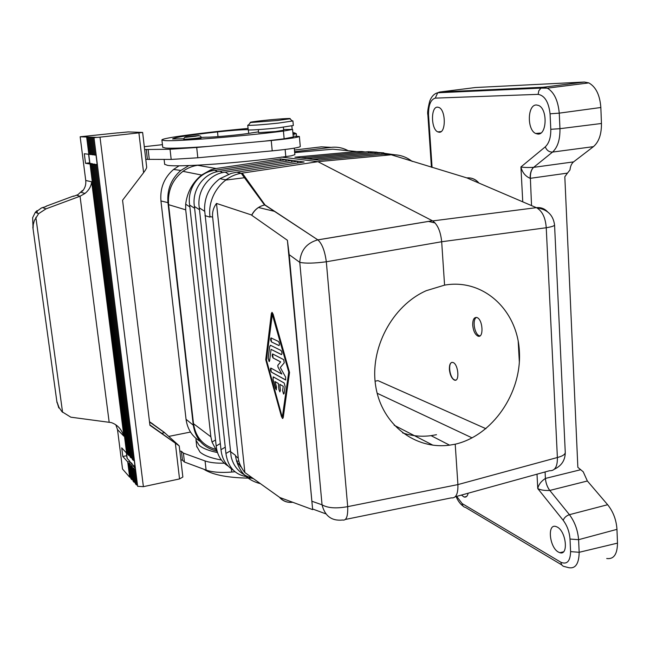 <?xml version="1.0" encoding="UTF-8"?>
<svg xmlns="http://www.w3.org/2000/svg" width="650" height="650" viewBox="0 0 650 650"><rect width="100%" height="100%" fill="white"/><g stroke="black" fill="none" stroke-linecap="round" stroke-linejoin="round"><path stroke-width="0.97" d="M117.902 132.925L128.196 131.909L142.634 132.446L100.002 137.158L93.99 137.621L96.452 137.361L80.161 136.776L85.735 180.472C86.174 184.559 85.044 188.167 82.347 191.303L82.404 190.507L77.976 194.618L73.572 196.332M117.894 132.844L80.161 136.776M149.882 424.889L179.229 445.884L149.931 425.303L122.566 200.249L143.585 172.681C145.641 169.926 146.673 168.098 146.689 167.196L142.634 132.454M100.002 137.158L143.39 486.671L179.538 478.936L182.861 477.019L179.229 445.892M93.99 137.621L137.638 486.306L143.39 486.671M96.362 165.035L133.404 460.444L132.251 459.209L95.298 164.864L97.411 164.913M134.379 460.249L133.404 460.444M135.314 467.716L133.372 468.122L135.322 483.649L136.476 484.973L137.451 484.762M134.493 466.391L133.347 465.14L131.089 465.603L132.226 466.863L134.493 466.391L134.672 467.846M132.226 466.863L134.168 482.332L135.127 482.129M131.089 465.603L133.031 481.032L134.168 482.332M252.484 478.156C229.231 478.124 212.981 475.134 203.743 469.202M132.21 463.897L131.081 462.67L128.838 463.133L129.959 464.368L132.21 463.897L132.389 465.335M129.959 464.368L131.901 479.741L132.844 479.538M128.838 463.133L130.772 478.449L131.901 479.741M126.718 455.707L122.817 456.503L127.725 461.906L129.968 461.443L130.146 462.865M127.725 461.906L129.659 477.173L130.585 476.978M89.676 162.833L85.524 163.304L84.305 153.733L88.839 154.294L86.669 137.174M115.814 424.783L117.504 429.585L122.533 469.032L129.659 477.173M122.817 456.503L121.721 447.866L126.62 453.139L90.066 164.028L92.454 163.751L89.895 163.353L88.749 154.286M85.524 163.304L90.066 164.028M37.351 213.143L37.009 210.665L35.328 212.29L38.61 213.679L45.971 208.869L80.047 196.227L85.012 193.424C88.92 190.231 91.146 186.355 91.683 181.805L123.866 436.15C121.501 429.171 117.309 424.653 111.272 422.589L70.834 417.186L61.969 411.702L58.971 407.379L56.932 401.692L58.801 407.94M38.61 213.679L34.361 220.537L33.272 224.518L33.061 228.426L32.63 217.726L35.328 212.29M37.009 210.665L37.083 213.029M36.847 211.323L41.462 207.959L46.085 206.537M46.044 206.229L73.531 196.024M178.409 445.112L163.987 432.136L153.164 424.336M149.5 421.728L153.148 424.206M161.688 433.257L164.588 432.681L149.524 421.98M97.37 164.621L95.298 164.864M94.234 164.694L96.655 164.418L93.178 164.523L94.234 164.694L131.105 457.974L129.976 456.755L93.178 164.523M132.072 457.779L131.105 457.974M92.138 164.361L128.846 455.544L127.725 454.334L91.097 164.19L94.567 164.361M129.797 455.349L128.846 455.544M94.534 164.084L91.097 164.19M127.554 452.952L126.62 453.139M92.918 137.556L95.119 155.074L94.047 154.936L91.861 137.491M94.022 154.692L92.991 154.806L90.805 137.426M92.991 154.806L91.942 154.676L89.757 137.361M283.579 129.496L292.581 129.415L293.272 137.012L284.148 138.791L264.501 141.156L271.237 140.53L272.212 150.865L197.819 157.779L171.186 159.429L145.779 159.347M294.287 148.168L294.881 154.676L291.436 155.789L273.488 158.332C232.074 163.597 177.962 167.099 167.578 165.376L164.661 164.287M91.91 154.432L90.894 154.546L88.725 137.304M90.894 154.546L89.862 154.424L87.693 137.239M129.968 461.443L127.205 458.437L126.522 453.042M89.83 154.18L88.839 154.294M96.159 154.952L95.119 155.074M133.372 468.122L134.526 469.389L135.501 469.186M134.526 469.389L136.476 484.973M127.01 458.006L127.205 458.437M224.193 463.19C216.117 463.336 209.747 462.589 205.067 460.956L183.406 453.123L181.423 451.319L179.831 451.027M221.325 459.989C211.144 458.185 204.043 455.552 200.013 452.099L196.698 446.249M168.74 436.41L190.499 432.055M217.368 452.53C208.845 450.783 202.808 448.402 199.257 445.396L196.024 440.318L195.991 438.417M194.163 165.344L194.594 165.88M234.902 471.778L231.693 472.054C220.821 472.899 212.29 472.233 206.099 470.072L184.438 462.02L182.455 460.168L180.862 459.867M183.406 453.123L184.438 462.02M272.212 150.865C289.494 149.143 298.846 147.704 300.284 146.551L299.374 136.476L293.191 136.167M264.501 141.156L196.706 147.477L170.04 149.248L144.625 149.524M208.057 146.421C186.404 147.972 172.258 148.517 165.62 148.054L162.727 147.257M144.3 146.689L162.435 144.666M248.194 129.724L247.097 129.651C241.036 129.699 231.172 130.447 217.514 131.893C189.142 135.086 174.168 137.434 172.591 138.954L183.552 138.824M201.086 137.41L206.318 137.191C213.102 137.402 243.937 134.477 251.631 132.893L258.521 131.869M292.866 132.543L295.027 133.023L292.955 133.543M183.974 139.726C186.331 139.921 201.825 138.304 201.143 137.938L201.094 137.442C201.768 137.792 186.274 139.409 183.918 139.214L183.974 139.726M292.581 129.415L283.433 131.081C242.166 136.37 175.931 141.611 164.775 140.595L161.907 140.034C160.396 138.141 204.921 132.291 248.072 128.44M258.594 132.624L275.6 131.544L283.652 130.252L283.368 127.237M217.717 452.993L212.022 442.057L210.868 436.8L185.705 209.82L168.594 204.677L193.497 423.702C195.626 436.987 202.865 445.494 215.215 449.223M209.146 156.723L265.493 151.491M148.151 149.614L149.297 159.51M271.237 140.53C288.543 138.816 297.919 137.459 299.374 136.451M248.203 129.773L248.203 129.797C247.869 130.447 264.867 129.326 278.882 127.758L293.329 125.507L292.914 120.949L278.452 123.102C263.331 124.67 253.264 125.409 248.243 125.336L247.748 125.222L248.584 124.897M292.167 120.794L292.914 120.933M263.112 120.518C276.786 119.023 293.077 117.959 289.843 118.787L277.29 120.51L250.453 122.533C249.056 122.281 253.273 121.607 263.112 120.518M198.827 165.108L197.616 165.287C192.294 166.091 187.403 168.106 182.942 171.332C172.323 179.733 167.537 190.848 168.594 204.677M212.371 170.82L210.811 169.845L216.06 168.521L280.548 158.925L304.127 162.004L236.803 172.169L231.303 173.355L219.928 178.685C209.592 186.371 204.474 196.682 204.563 209.601L231.14 456.682C233.74 467.667 241.069 474.979 253.126 478.628M236.803 172.169L241.207 173.274C222.203 176.312 207.439 196.601 209.942 216.474L210.007 217.141L204.969 215.621M281.385 157.056L317.947 161.679L241.231 173.266M238.867 461.329L236.494 460.923M220.326 443.544L216.182 445.989L189.662 205.091C186.891 188.532 199.184 171.779 215.036 170.3L286.227 159.664L285.797 161.362M185.705 209.82L185.681 204.189C187.184 192.237 192.481 182.52 201.573 175.037L182.942 171.332M241.459 467.472L236.673 461.549M436.499 434.704L431.072 435.654C421.281 436.93 411.799 436.012 402.626 432.9M444.576 285.131C483.389 278.224 517.514 310.156 519.399 351.609C521.828 392.982 492.627 435.614 455.211 444.202L449.573 445.161C415.074 449.808 381.973 424.661 375.806 386.734C369.338 348.912 392.015 305.809 426.238 290.688L444.576 285.131L441.675 241.743C440.619 231.424 437.621 224.486 432.681 220.919L536.339 207.659L466.863 177.905L391.227 154.781C399.043 154.399 406.055 156.626 412.246 161.468M454.228 380.006C451.604 378.349 449.995 374.847 449.386 369.476C449.28 364.349 450.491 362.017 453.026 362.489L453.066 362.505C458.51 364.276 459.826 382.566 454.35 380.055L454.228 380.006M477.953 336.107L477.815 336.05C475.004 334.409 473.306 330.809 472.712 325.26C472.631 319.743 473.996 317.151 476.808 317.493L477.043 317.574C482.999 319.589 483.909 338.674 477.953 336.107M485.932 428.707L377.959 380.632L375.091 381.201M452.075 362.342C447.598 363.204 449.808 378.381 454.634 379.917L455.691 380.104M479.936 335.904L479.399 335.757C474.411 334.287 472.046 319.459 476.474 317.403M377.081 152.214L368.574 151.669L300.731 157.918L294.897 157.194L356.623 151.539L332.759 149.183L294.694 152.612M383.866 152.872L375.229 152.319L306.702 158.649L300.731 157.918M394.591 154.757L382.046 152.977L312.821 159.404L319.093 160.176L383.354 154.18L391.227 154.781M554.369 469.211C561.592 465.782 565.224 460.184 565.264 452.416L554.564 224.998C554.426 225.924 551.655 226.842 546.244 227.744L441.675 241.743L326.324 261.771C314.348 263.356 305.492 263.551 299.764 262.356C300.536 250.599 306.483 243.116 317.59 239.907L432.372 220.748L317.947 161.679L390.349 154.879M312.821 159.404L306.702 158.649M361.871 152.287L361.993 151.548L356.623 151.539M361.993 151.548L365.211 151.978M345.402 519.447L451.279 497.876C455.942 498.42 458.152 493.992 457.909 484.591L455.211 444.202M478.749 182.991C475.719 179.449 471.997 177.734 467.569 177.848L466.863 177.905M287.406 240.281L289.193 254.67L312.65 509.624L287.406 240.281L251.753 215.288C254.507 209.844 258.668 206.448 264.217 205.107L265.029 204.961L242.271 173.119M478.977 183.097C475.938 179.473 472.136 177.726 467.569 177.848M251.753 215.288L251.729 215.036C254.499 209.747 258.659 206.44 264.217 205.107L265.021 204.961L317.874 239.891L264.794 205.002M227.094 179.075L225.371 179.774M204.628 211.283L199.29 207.838C196.479 190.864 209.064 173.672 225.274 172.144L298.009 161.208L297.578 162.996M199.29 207.854L225.932 453.464C228.118 468.512 236.494 476.393 251.071 477.124M279.858 497.746C283.262 501.337 287.552 502.848 292.744 502.279C287.552 502.832 283.254 501.247 279.841 497.518L244.871 472.55L216.507 203.426C213.436 207.569 212.144 212.119 212.631 217.084L238.266 458.209C238.802 462.784 241.004 467.561 244.871 472.55M312.65 509.624L279.841 497.518M251.729 215.036L216.507 203.426M282.457 418.429L283.229 417.617L289.543 372.434L273.146 314.218L272.106 312.406L271.351 313.454L265.744 359.726L281.426 416.471L282.774 418.494M265.744 359.726L281.45 416.463L282.49 418.421M271.919 312.374L265.769 359.726M272.35 314.259L288.73 371.995L272.228 314.234M288.762 371.995L282.409 416.674M288.73 371.995L282.563 416.366L281.913 415.951L266.476 360.116L272.326 314.259M270.985 337.911L271.505 341.933L278.899 345.54C279.703 344.736 279.589 343.387 278.525 341.494L271.131 337.943C270.335 338.756 270.449 340.088 271.481 341.941L279.061 345.572M276.217 389.756L276.559 387.156L275.023 381.607L278.354 383.508L278.931 389.472L279.858 391.893L280.418 390.341L279.833 384.353L283.238 386.295L282.636 390.691L283.571 394.071L284.139 393.453L285.106 386.409L284.18 383.012L273.374 376.935L273.041 379.543L275.486 388.391L276.421 389.789M270.66 345.353L269.604 346.726L268.19 358.231L269.076 361.506L269.62 360.864L271.05 349.351L281.409 354.575C282.246 353.771 282.132 352.422 281.06 350.512L270.66 345.353M273.098 357.988L280.629 361.912L277.802 365.341L277.973 367.079L281.808 374.051L270.928 368.111C270.14 368.891 270.262 370.199 271.294 372.044L285.618 379.982L285.626 377.138L280.321 367.51L284.245 362.789L283.684 359.621L272.707 353.99C271.903 354.786 272.025 356.111 273.065 357.963L280.662 361.904L277.834 365.332L278.005 367.079L281.832 374.051M273.203 376.894L273.065 379.535L276.25 389.748M283.238 386.295L282.661 390.683L283.611 394.071M279.833 384.353L283.262 386.287M275.023 381.607L278.379 383.5L278.964 389.472L279.89 391.885M271.05 349.351L281.604 354.599M270.343 345.296L269.636 346.718L268.214 358.231L269.287 361.554M272.553 353.957L273.13 357.979M270.766 368.079L271.326 372.044L285.789 380.014M230.36 451.506L235.446 455.349L235.511 455.959C238.038 470.665 246.139 479.846 259.829 483.511M241.036 466.692L240.167 466.237M225.249 447.2L221 449.678L194.415 206.44C191.62 189.686 204.059 172.713 220.09 171.21L292.045 160.428L291.614 162.167M221 449.678C221.902 458.616 225.883 465.368 232.936 469.918M239.923 464.344L238.071 463.718M216.182 445.989C217.084 454.805 221.008 461.468 227.971 465.985M210.811 169.845L201.573 175.037M280.118 160.574L280.548 158.925M348.173 150.711C342.867 147.818 337.22 146.705 331.216 147.363L321.392 146.851L294.458 150.028M321.392 146.851L330.728 147.339M200.159 441.382C192.107 436.459 187.411 429.098 186.046 419.291L160.948 200.98C159.9 188.216 164.101 177.702 173.558 169.447L179.099 165.791M225.826 180.058L245.481 177.604M331.216 147.363L294.613 151.702M160.948 200.98L167.96 202.621C166.904 189.597 171.194 178.872 180.83 170.446L188.89 165.563M167.96 202.621L193.278 425.165C195.561 438.986 203.222 447.574 216.263 450.929M545.399 478.441C545.805 483.072 547.259 487.069 549.762 490.449C544.505 490.677 540.508 490.051 537.761 488.564C538.566 484.656 541.109 481.276 545.399 478.441L545.415 478.433C545.821 483.064 547.284 487.069 549.794 490.441L587.364 481L583.229 471.802L577.858 467.35L564.817 176.768L567.474 173.111L530.376 178.311C530.221 173.217 531.31 169.569 533.642 167.351L533.561 167.359C531.196 169.585 530.059 173.241 530.148 178.336C525.363 176.256 522.283 172.469 520.926 166.961L522.754 201.841M570.602 551.614C570.269 561.202 567.06 564.769 560.966 562.299C561.218 564.809 562.437 566.256 564.622 566.613L568.913 567.726C575.559 568.774 578.971 563.623 579.166 552.297L570.602 551.614L570.009 539.045L578.597 539.687C577.793 530.124 574.738 521.788 569.424 514.678C566.304 515.759 564.224 517.636 563.192 520.309C567.166 525.655 569.441 531.895 570.009 539.045M584.383 82.03L543.221 87.238L439.692 92.016L475.475 87.522L584.383 82.03L588.786 82.899L547.365 88.156L540.995 88.108L538.817 90.764L538.135 94.356C544.692 95.55 548.673 102.034 550.062 113.807L559.26 113.141C558.049 100.522 554.092 92.203 547.365 88.156L543.221 87.238L541.003 88.108L437.726 92.763C434.265 93.616 431.608 96.371 429.756 101.043C427.887 108.477 427.261 113.092 427.879 114.904L428.529 114.952C428.407 105.138 430.649 99.531 435.264 98.126L437.726 92.763L439.692 92.016L436.459 93.218M588.786 82.899C595.871 86.824 599.893 95.03 600.844 107.502L601.453 123.484C601.559 134.249 598.878 141.968 593.418 146.656L573.568 161.891C571.577 163.524 570.383 166.213 569.969 169.951L567.474 173.111M587.364 481L607.644 504.717C613.218 511.656 616.322 519.862 616.964 529.352L617.484 543.124C617.354 554.296 613.771 559.423 606.726 558.521M561.803 564.931L465.506 507.423C463.531 507.057 462.41 505.773 462.15 503.571L456.682 496.381M461.419 495.073L464.116 497.023C466.123 497.502 467.472 496.234 468.171 493.204M558.407 552.077C549.543 547.519 547.04 523.778 555.734 526.443L557.172 527.012C566.223 531.318 568.734 555.921 559.821 552.695L558.407 552.077M536.429 104.975C527.418 104.512 526.833 129.724 535.665 133.486L537.859 134.062C546.975 135.094 547.747 108.948 538.606 105.463L536.429 104.975M550.062 113.807L550.794 129.301C550.916 137.394 549.071 143.244 545.269 146.859L520.926 166.961C523.778 167.513 527.995 167.643 533.561 167.359M437.515 107.144L438.864 107.429C445.9 109.874 446.128 133.096 439.173 132.234L437.799 131.885C430.958 129.204 430.641 106.714 437.515 107.144M545.269 146.859C546.699 150.394 549.128 152.132 552.541 152.076C557.659 147.379 560.129 139.588 559.959 128.684L550.794 129.301M296.311 133.656L293.053 134.582M138.921 132.982L143.585 172.681M175.362 443.332L179.538 478.936M135.07 467.025L134.225 460.273M91.683 181.805L85.735 180.472M123.866 436.15L117.504 429.585M76.57 195.219L80.047 196.227L109.159 422.151M35.864 217.36L62.579 412.336M45.971 208.869L42.51 207.537M285.789 156.569L285.131 149.468M97.191 164.499L95.997 154.976M231.351 468.91L231.693 472.054M205.067 460.956L206.099 470.072M182.455 460.168L181.423 451.319M218.002 136.63L217.514 131.893M185.616 136.979L198.567 135.549L185.616 136.979M210.868 436.8L193.497 423.702M248.69 133.388L248.341 129.87M196.706 147.477L197.819 157.779M170.04 149.248L171.186 159.429M147.404 159.282L146.258 149.443M284.148 138.791L283.433 131.081M216.06 168.521L197.616 165.287M215.524 439.977L212.022 442.057M189.865 206.895L185.681 204.189M519.35 362.269L518.196 341.177M375.034 153.627L375.229 152.319M381.851 154.326L382.046 152.977M368.371 152.953L368.574 151.669M289.193 254.67L299.764 262.356L322.051 504.814C327.738 508.113 336.286 508.723 347.693 506.642L457.909 484.591L557.383 457.511C557.562 466.594 554.929 471.006 549.502 470.73L455.211 496.787M554.564 224.998C553.239 214.996 547.284 209.268 536.697 207.821C542.336 211.136 545.521 217.783 546.244 227.744L557.383 457.511C562.559 456.162 565.183 454.464 565.264 452.416M547.462 211.729C544.529 208.577 540.824 207.22 536.339 207.659L432.681 220.919M432.421 220.773L317.874 239.891C322.026 243.612 324.846 250.9 326.324 261.771L347.693 506.642C348.026 516.352 346.328 520.812 342.599 520.016C331.752 521.162 324.902 516.1 322.051 504.814L312.293 501.386M325.959 513.898L312.674 509.015M228.605 174.216L225.274 172.144M230.295 450.938L225.932 453.464M238.257 458.177L235.503 455.918M212.631 217.124L209.942 216.515M274.779 211.412L258.489 207.513M435.086 222.942L428.399 221.406M472.119 437.889L377.154 393.25M432.949 445.201L394.16 425.238M199.493 209.722L194.415 206.44M222.487 172.705L220.09 171.21M194.618 208.293L189.662 205.091M217.36 171.754L215.036 170.3M186.046 419.291L193.278 425.165M537.006 474.183L537.761 488.564L563.192 520.309M530.376 178.311L531.538 205.603M545.082 471.949L545.415 478.433L580.678 469.723M616.964 529.352L578.597 539.687L579.166 552.297L617.484 543.124M607.644 504.717L569.424 514.678L549.794 490.441M560.966 562.299L462.15 503.571M435.264 98.126L538.135 94.356M428.529 114.952L432.079 167.44M593.418 146.656L552.541 152.076L533.642 167.351L573.568 161.891M600.844 107.502L559.26 113.141L559.959 128.684L601.453 123.484M32.825 227.134L57.013 402.707M80.754 192.27L85.012 193.424M89.733 163.296L88.595 154.261M127.018 458.079L126.36 452.863M183.552 139.149L184.559 137.459L195.674 136.224C199.201 135.354 201.004 135.752 201.094 137.426M258.602 132.632L258.302 129.61M289.843 118.787L292.549 121.128M449.573 445.161L431.072 435.654M454.764 379.974L454.35 380.055M477.815 336.05L479.399 335.757M225.948 179.888L219.928 178.685M264.542 205.043L241.207 173.274M180.83 170.446L173.558 169.447M464.116 497.023L466.562 496.511M456.089 496.543C457.941 500.914 460.281 504.099 463.109 506.114M535.665 133.486L540.914 132.998M427.879 114.904L431.429 167.245M437.799 131.885L441.066 131.601M248.203 129.797L247.748 125.222M291.85 125.994L292.151 129.277M559.821 552.695L563.461 551.834M161.907 140.034L162.744 147.379M250.453 122.533L248.243 125.336M164.117 159.453L164.678 164.434M196.024 440.318L196.771 446.924M295.027 133.023L296.026 133.884M296.319 133.681L296.538 136.118"/></g></svg>
